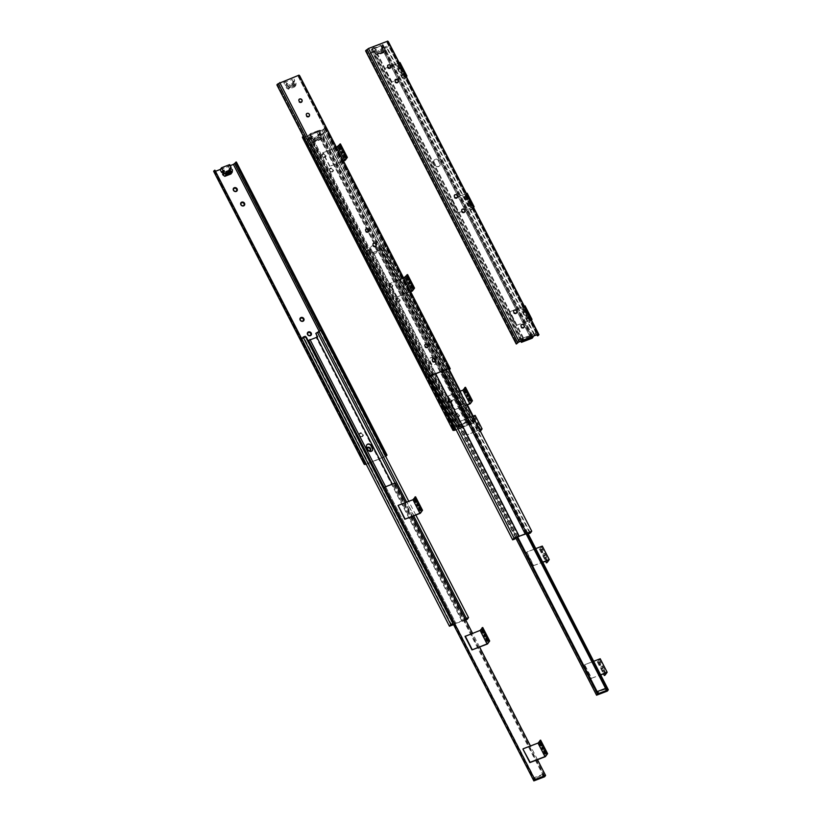 <?xml version="1.0" encoding="UTF-8"?>
<svg xmlns="http://www.w3.org/2000/svg" width="822" height="822" viewBox="0 0 822 822"><rect width="100%" height="100%" fill="white"/><g stroke="black" fill="none" stroke-linecap="round" stroke-linejoin="round"><path stroke-width="0.62" stroke-dasharray="4.11 3.08" d="M388.857 286.056A2.158 1.901 -143.8 0 1 390.779 283.374A2.158 1.901 -143.8 0 1 392.443 286.611A2.158 1.901 -143.8 0 1 388.857 286.056M389.104 286.077A1.716 1.51 36.2 0 0 392.032 284.957A1.716 1.51 36.2 0 0 389.104 286.077M391.94 285.08A1.716 1.51 36.2 0 0 389.094 284.628A1.716 1.51 36.2 0 0 391.868 286.662A1.716 1.51 36.2 0 0 391.94 285.08M322.152 156.252A2.158 1.901 -143.8 0 1 324.074 153.58A2.158 1.901 -143.8 0 1 325.738 156.817A2.158 1.901 -143.8 0 1 322.152 156.252M322.399 156.283A1.716 1.51 36.2 0 0 325.327 155.163A1.716 1.51 36.2 0 0 322.399 156.283M325.235 155.286A1.716 1.51 36.2 0 0 322.378 154.834A1.716 1.51 36.2 0 0 325.163 156.868A1.716 1.51 36.2 0 0 325.235 155.286M329.56 170.678A2.158 1.901 -143.8 0 1 331.492 167.996A2.158 1.901 -143.8 0 1 333.157 171.243A2.158 1.901 -143.8 0 1 329.56 170.678M329.817 170.699A1.716 1.51 36.2 0 0 332.746 169.579A1.716 1.51 36.2 0 0 329.817 170.699M332.643 169.712A1.716 1.51 36.2 0 0 329.797 169.25A1.716 1.51 36.2 0 0 332.571 171.284A1.716 1.51 36.2 0 0 332.643 169.712M396.266 300.472A2.158 1.901 -143.8 0 1 398.197 297.79A2.158 1.901 -143.8 0 1 399.862 301.037A2.158 1.901 -143.8 0 1 396.266 300.472M396.523 300.503A1.716 1.51 36.2 0 0 399.451 299.372A1.716 1.51 36.2 0 0 396.523 300.503M399.348 299.506A1.716 1.51 36.2 0 0 396.502 299.054A1.716 1.51 36.2 0 0 399.276 301.078A1.716 1.51 36.2 0 0 399.348 299.506M448.144 401.424A2.158 1.901 -143.8 0 1 450.076 398.742A2.158 1.901 -143.8 0 1 451.74 401.989A2.158 1.901 -143.8 0 1 448.144 401.424M448.401 401.444A1.716 1.51 36.2 0 0 451.329 400.324A1.716 1.51 36.2 0 0 448.401 401.444M451.237 400.458A1.716 1.51 36.2 0 0 448.38 400.006A1.716 1.51 36.2 0 0 451.155 402.03A1.716 1.51 36.2 0 0 451.237 400.458M455.563 415.85A2.158 1.901 -143.8 0 1 457.484 413.168A2.158 1.901 -143.8 0 1 459.149 416.405A2.158 1.901 -143.8 0 1 455.563 415.85M455.809 415.87A1.716 1.51 36.2 0 0 458.738 414.75A1.716 1.51 36.2 0 0 455.809 415.87M458.645 414.874A1.716 1.51 36.2 0 0 455.799 414.422A1.716 1.51 36.2 0 0 458.573 416.456A1.716 1.51 36.2 0 0 458.645 414.874M313.922 139.709L314.764 140.613L320.868 138.271L321.073 136.966L313.922 139.709L313.285 139.257A1.233 1.089 -143.8 0 1 313.233 137.356A1.233 1.089 -143.8 0 1 312.709 136.185L311.723 136.565L310.254 133.698L308.867 135.589L316.984 132.476L318.371 130.585L319.84 133.452L318.854 133.832A1.233 1.089 -143.8 0 1 319.511 134.952A1.233 1.089 -143.8 0 1 321.104 136.257L321.073 136.966M316.984 132.476L318.463 135.332L317.467 135.712A1.233 1.089 -143.8 0 1 318.135 136.832A1.233 1.089 -143.8 0 1 319.727 138.147L319.624 139.956L313.531 142.298L311.898 141.148A1.233 1.089 -143.8 0 1 311.846 139.247L313.233 137.356M313.531 142.298L314.764 140.613M318.371 130.585L310.254 133.698M315.607 138.743A0.73 0.647 -143.8 0 1 314.96 137.48L318.463 136.133A0.73 0.647 -143.8 0 1 319.111 137.397L315.607 138.743L314.22 140.634A0.73 0.647 -143.8 0 1 313.572 139.37L317.076 138.024A0.73 0.647 -143.8 0 1 317.724 139.288L314.22 140.634M318.463 135.332L319.84 133.452M311.846 139.247A1.233 1.089 -143.8 0 1 311.333 138.065L310.346 138.445L308.867 135.589M310.346 138.445L311.723 136.565M319.624 139.956L320.868 138.271M311.333 138.065L312.709 136.185M317.467 135.712L318.854 133.832M318.135 136.832L319.511 134.952M303.297 136.318A2.517 0.586 -27.2 0 1 303.606 136.113L427.882 377.935M303.606 136.113L303.092 136.997L303.637 137.459L322.101 130.379L324.896 127.944A2.517 0.586 -27.2 0 1 325.122 128.057A2.517 0.586 -27.2 0 1 323.693 129.424L303.01 137.921L302.732 137.469A2.517 0.586 -27.2 0 1 302.393 137.356M302.732 137.469L453.282 430.409M303.924 136.144L428.108 377.791M303.41 137.069L453.765 429.639M303.637 137.459L453.785 429.618M456.056 429.68L472.65 423.32L475.445 420.885A2.517 0.586 -27.2 0 1 475.671 420.998A2.517 0.586 -27.2 0 1 474.243 422.364L456.148 429.865M322.101 130.379L472.65 423.32M323.313 129.434L473.862 422.374M324.279 128.335L474.828 421.275M324.896 127.944L449.172 369.756M460.197 391.21L467.235 404.907M473.04 416.199L475.445 420.885M323.693 129.424L474.243 422.364M322.296 130.513L472.856 423.453M303.01 137.921L453.559 430.862M376.62 250.124L375.264 247.494A2.641 2.332 36.2 0 0 370.763 249.22L372.119 251.861A2.641 2.332 36.2 0 0 376.62 250.124L376.825 249.847A2.641 2.332 -143.8 0 1 372.325 251.583L370.969 248.943A2.641 2.332 -143.8 0 1 375.469 247.217L376.825 249.847M312.185 142.596L321.762 138.918L320.118 135.034L321.967 138.641L314.261 141.168L312.185 142.596L310.531 138.713L308.414 139.524L309.545 137.973L307.418 138.795L306.082 140.624L310.326 138.99M312.381 142.319L310.531 138.713M454.915 427.471L460.186 425.025L314.384 141.322M458.83 425.971L313.028 142.268M460.186 425.025L466.372 423.073L320.57 139.37M466.177 422.724L320.375 139.021M319.912 135.311L323.817 133.811L325.163 131.982L320.118 135.034M466.372 423.073L471.479 421.121L323.817 133.811M471.479 421.121L472.814 419.292L466.968 422.652L321.166 138.949M469.547 421.655L321.895 134.346M453.734 427.923L306.082 140.624M472.814 419.292L325.163 131.982M470.687 420.104L323.025 132.804M466.968 422.652L320.96 138.599M466.762 422.292L460.063 424.871L314.261 141.168M460.063 424.871L458.707 425.817L312.905 142.114M458.707 425.817L456.066 426.834L308.414 139.524M456.066 426.834L457.196 425.282L309.545 137.973M457.196 425.282L455.069 426.094L307.418 138.795M455.069 426.094L454.566 426.793M412.603 287.936A1.254 0.514 -111 0 0 413.055 288.132A1.254 0.514 -111 0 0 412.963 286.488L412.449 285.501A1.254 0.514 -111 0 0 411.647 284.813A1.254 0.514 -111 0 0 411.442 285.265M408.431 279.829A1.254 0.514 -111 0 0 408.883 280.025A1.254 0.514 -111 0 0 408.791 278.381L408.277 277.384A1.254 0.514 -111 0 0 407.486 276.695A1.254 0.514 -111 0 0 407.27 277.148M466.331 392.495A1.254 0.514 -111 0 0 466.793 392.69A1.254 0.514 -111 0 0 466.691 391.046L466.187 390.06A1.254 0.514 -111 0 0 465.386 389.371A1.254 0.514 -111 0 0 465.18 389.823M470.503 400.602A1.254 0.514 -111 0 0 470.965 400.807A1.254 0.514 -111 0 0 470.862 399.163L470.348 398.167A1.254 0.514 -111 0 0 469.557 397.478A1.254 0.514 -111 0 0 469.352 397.93M345.435 157.238A1.254 0.514 -111 0 0 345.887 157.444A1.254 0.514 -111 0 0 345.785 155.8L345.281 154.803A1.254 0.514 -111 0 0 344.48 154.115A1.254 0.514 -111 0 0 344.274 154.567M341.264 149.131A1.254 0.514 -111 0 0 341.716 149.327A1.254 0.514 -111 0 0 341.623 147.683L341.109 146.696A1.254 0.514 -111 0 0 340.318 145.997A1.254 0.514 -111 0 0 340.103 146.46M343.093 152.686A1.254 0.514 -111 0 0 343.545 152.892A1.254 0.514 -111 0 0 343.575 151.536A1.254 0.514 -111 0 0 342.651 150.549A1.254 0.514 -111 0 0 342.548 150.642A1.254 0.514 -111 0 0 342.445 151.012M410.26 283.385A1.254 0.514 -111 0 0 410.723 283.58A1.254 0.514 -111 0 0 410.753 282.234A1.254 0.514 -111 0 0 409.818 281.247A1.254 0.514 -111 0 0 409.716 281.34A1.254 0.514 -111 0 0 409.613 281.699M468.16 396.05A1.254 0.514 -111 0 0 468.622 396.255A1.254 0.514 -111 0 0 468.653 394.899A1.254 0.514 -111 0 0 467.728 393.923A1.254 0.514 -111 0 0 467.615 394.005A1.254 0.514 -111 0 0 467.523 394.375M343.504 161.03L337.256 163.424L330.31 149.902L338.232 146.871L345.178 160.393M336.465 147.333L322.707 152.82L330.31 149.902L320.148 130.123L309.37 134.253L308.404 135.568L309.812 134.294L319.265 130.677L318.515 131.684L319.183 131.428L320.148 130.123M338.232 146.871L340.411 143.891M470.441 422.57L469.485 423.875L458.707 428.015L459.662 426.7L470.441 422.57L462.334 406.787L454.73 409.705L447.774 396.194L455.388 393.276L404.434 294.122L396.821 297.04L389.875 283.518L397.478 280.6L337.256 163.424L329.653 166.342L343.411 160.855M329.869 166.044L322.923 152.522M329.653 166.342L322.707 152.82M459.662 426.7L309.37 134.253M410.681 291.728L404.434 294.122L397.478 280.6L405.4 277.569L412.346 291.08M403.633 278.021L389.875 283.518M405.4 277.569L407.578 274.579M396.821 297.04L410.589 291.543M397.036 296.742L390.09 283.22M466.906 405.041L462.334 406.787L455.388 393.276L463.3 390.234L470.256 403.756M463.3 390.234L465.488 387.254M459.868 391.334L447.774 396.194M454.73 409.705L466.814 404.856M448 395.896L454.946 409.407M468.704 422.642L467.954 423.649L468.704 422.642L468.006 421.285L467.266 422.303L458.83 425.529L459.529 426.885L459.015 427.08L309.072 135.311M467.954 423.649L467.266 422.303M468.006 421.285L459.58 424.522L458.83 425.529M459.58 424.522L460.269 425.868L459.529 426.885M460.269 425.868L459.015 427.08M469.208 422.446L319.265 130.677M468.468 423.453L318.515 131.684M459.765 426.063L309.812 134.294M469.485 423.875L319.183 131.428M458.707 428.015L308.404 135.568M457.556 195.821A2.158 1.901 36.2 0 0 453.96 195.256A2.158 1.901 36.2 0 0 455.624 198.503A2.158 1.901 36.2 0 0 457.556 195.821M457.268 197.311A1.716 1.51 -143.8 0 1 454.371 196.92A1.716 1.51 -143.8 0 1 454.494 195.276M390.851 66.027A2.158 1.901 36.2 0 0 387.254 65.462A2.158 1.901 36.2 0 0 388.919 68.709A2.158 1.901 36.2 0 0 390.851 66.027M390.563 67.517A1.716 1.51 -143.8 0 1 387.665 67.127A1.716 1.51 -143.8 0 1 387.789 65.483M398.259 80.443A2.158 1.901 36.2 0 0 394.663 79.888A2.158 1.901 36.2 0 0 396.327 83.125A2.158 1.901 36.2 0 0 398.259 80.443M397.971 81.933A1.716 1.51 -143.8 0 1 395.074 81.542A1.716 1.51 -143.8 0 1 395.207 79.909M464.964 210.247A2.158 1.901 36.2 0 0 461.368 209.682A2.158 1.901 36.2 0 0 463.033 212.919A2.158 1.901 36.2 0 0 464.964 210.247M464.677 211.727A1.716 1.51 -143.8 0 1 461.779 211.336A1.716 1.51 -143.8 0 1 461.913 209.702M516.843 311.189A2.158 1.901 36.2 0 0 513.257 310.634A2.158 1.901 36.2 0 0 514.921 313.87A2.158 1.901 36.2 0 0 516.843 311.189M516.565 312.679A1.716 1.51 -143.8 0 1 513.668 312.288A1.716 1.51 -143.8 0 1 513.791 310.654M524.261 325.615A2.158 1.901 36.2 0 0 520.665 325.06A2.158 1.901 36.2 0 0 522.33 328.297A2.158 1.901 36.2 0 0 524.261 325.615M523.974 327.105A1.716 1.51 -143.8 0 1 521.076 326.714A1.716 1.51 -143.8 0 1 521.199 325.07M383.319 51.93L383.412 52.834L377.308 55.166L376.178 54.663L383.319 51.93L383.36 51.211A1.233 1.089 36.2 0 0 381.768 49.906A1.233 1.089 36.2 0 0 381.11 48.786L382.096 48.406L380.627 45.539L382.004 43.658L373.887 46.772L372.51 48.652L373.979 51.519L374.966 51.139A1.233 1.089 36.2 0 0 375.49 52.31A1.233 1.089 36.2 0 0 375.541 54.211L376.178 54.663M373.887 46.772L375.356 49.628L376.353 49.248A1.233 1.089 36.2 0 0 376.866 50.43A1.233 1.089 36.2 0 0 376.918 52.331L378.541 53.481L384.645 51.139L384.747 49.33A1.233 1.089 36.2 0 0 383.144 48.015L381.768 49.906M384.645 51.139L383.412 52.834M372.51 48.652L380.627 45.539M381.367 52.351A0.73 0.647 36.2 0 0 380.72 51.087L377.206 52.433A0.73 0.647 36.2 0 0 377.863 53.697L381.367 52.351L382.744 50.471A0.73 0.647 36.2 0 0 382.096 49.207L378.593 50.553A0.73 0.647 36.2 0 0 379.24 51.807L382.744 50.471M375.356 49.628L373.979 51.519M383.144 48.015A1.233 1.089 36.2 0 0 382.487 46.895L383.473 46.515L382.004 43.658M383.473 46.515L382.096 48.406M378.541 53.481L377.308 55.166M382.487 46.895L381.11 48.786M376.353 49.248L374.966 51.139M376.866 50.43L375.49 52.31M388.364 41.665A2.517 0.586 -27.2 0 1 387.152 42.898L537.701 335.838M387.152 42.898L536.869 334.801M386.833 42.878L387.665 42.014L537.907 334.883M387.357 41.943L537.67 334.503M387.121 41.562L368.657 48.642L519.206 341.582M368.657 48.642L367.455 49.577L518.004 342.517M367.455 49.577L366.335 50.604L516.915 343.38M366.489 50.676L365.862 51.067L516.411 344.007M435.475 164.975L434.119 162.335A2.641 2.332 -143.8 0 1 438.619 160.609L439.976 163.249A2.641 2.332 -143.8 0 1 435.475 164.975L435.27 165.253A2.641 2.332 36.2 0 0 439.77 163.527L438.414 160.886A2.641 2.332 36.2 0 0 433.913 162.612L435.27 165.253M385.991 50.841L376.414 54.519L374.349 51.19L376.209 54.797L383.915 52.269L385.991 50.841L383.936 47.522L386.052 46.7L384.922 48.251L387.049 47.44L388.385 45.611L384.141 47.244M385.785 51.118L383.936 47.522M529.594 335.818L518.302 339.722L516.966 341.551L522.813 338.191L533.714 334.009L532.574 335.561L534.701 334.739L536.047 332.92L529.594 335.818L383.792 52.115M530.94 334.873L385.138 51.169M523.398 337.77L377.596 54.067M523.604 338.119L377.801 54.416M374.555 50.913L370.65 52.413L369.304 54.242L374.349 51.19M518.302 339.722L370.65 52.413M522.813 338.191L377.01 54.488M520.223 339.188L372.572 51.878M536.047 332.92L388.385 45.611M516.966 341.551L369.304 54.242M519.093 340.729L371.441 53.43M523.008 338.541L377.206 54.848M529.717 335.972L383.915 52.269M531.063 335.027L385.261 51.324M533.714 334.009L386.052 46.7M532.574 335.561L384.922 48.251M534.701 334.739L387.049 47.44M471.222 206.897L470.718 205.901A1.254 0.514 69 0 1 470.616 204.257A1.254 0.514 69 0 1 471.417 204.945L471.92 205.942A1.254 0.514 69 0 1 472.023 207.586A1.254 0.514 69 0 1 471.222 206.897L470.564 207.144A1.254 0.514 -111 0 0 471.355 207.843A1.254 0.514 -111 0 0 471.263 206.199L470.749 205.202A1.254 0.514 -111 0 0 469.958 204.514A1.254 0.514 -111 0 0 470.05 206.158L470.564 207.144M467.06 198.78L466.547 197.794A1.254 0.514 69 0 1 466.454 196.139A1.254 0.514 69 0 1 467.245 196.838L467.759 197.825A1.254 0.514 69 0 1 467.852 199.469A1.254 0.514 69 0 1 467.06 198.78L466.393 199.037A1.254 0.514 -111 0 0 467.194 199.725A1.254 0.514 -111 0 0 467.091 198.081L466.577 197.095A1.254 0.514 -111 0 0 465.786 196.396A1.254 0.514 -111 0 0 465.879 198.04L466.393 199.037M524.96 311.446L524.457 310.459A1.254 0.514 69 0 1 524.354 308.815A1.254 0.514 69 0 1 525.155 309.504L525.659 310.5A1.254 0.514 69 0 1 525.761 312.144A1.254 0.514 69 0 1 524.96 311.446L524.292 311.702A1.254 0.514 -111 0 0 525.094 312.391A1.254 0.514 -111 0 0 524.991 310.747L524.487 309.76A1.254 0.514 -111 0 0 523.686 309.072A1.254 0.514 -111 0 0 523.789 310.716L524.292 311.702M529.317 317.621L529.83 318.607A1.254 0.514 69 0 1 529.923 320.251A1.254 0.514 69 0 1 529.132 319.563L528.618 318.566A1.254 0.514 69 0 1 528.525 316.922A1.254 0.514 69 0 1 529.317 317.621L528.659 317.867A1.254 0.514 -111 0 0 527.858 317.179A1.254 0.514 -111 0 0 527.96 318.823L528.464 319.82A1.254 0.514 -111 0 0 529.265 320.508A1.254 0.514 -111 0 0 529.163 318.864L528.659 317.867M404.249 74.247L404.753 75.244A1.254 0.514 69 0 1 404.856 76.888A1.254 0.514 69 0 1 404.054 76.199L403.551 75.203A1.254 0.514 69 0 1 403.448 73.559A1.254 0.514 69 0 1 404.249 74.247L403.581 74.504A1.254 0.514 -111 0 0 402.78 73.816A1.254 0.514 -111 0 0 402.883 75.46L403.397 76.456A1.254 0.514 -111 0 0 404.188 77.145A1.254 0.514 -111 0 0 404.095 75.501L403.581 74.504M399.893 68.082L399.379 67.096A1.254 0.514 69 0 1 399.276 65.452A1.254 0.514 69 0 1 400.078 66.14L400.591 67.127A1.254 0.514 69 0 1 400.684 68.771A1.254 0.514 69 0 1 399.893 68.082L399.225 68.339A1.254 0.514 -111 0 0 400.016 69.027A1.254 0.514 -111 0 0 399.924 67.383L399.41 66.397A1.254 0.514 -111 0 0 398.619 65.698A1.254 0.514 -111 0 0 398.711 67.353L399.225 68.339M400.848 70.343A1.254 0.514 -111 0 0 400.982 71.761A1.254 0.514 -111 0 0 401.855 72.593A1.254 0.514 -111 0 0 401.886 71.237A1.254 0.514 -111 0 0 400.951 70.25A1.254 0.514 -111 0 0 400.848 70.343M401.516 70.086A1.254 0.514 69 0 1 401.619 70.004A1.254 0.514 69 0 1 402.544 70.98A1.254 0.514 69 0 1 402.513 72.336A1.254 0.514 69 0 1 401.65 71.504A1.254 0.514 69 0 1 401.516 70.086M468.016 201.041A1.254 0.514 -111 0 0 468.15 202.448A1.254 0.514 -111 0 0 469.023 203.291A1.254 0.514 -111 0 0 469.054 201.935A1.254 0.514 -111 0 0 468.119 200.948A1.254 0.514 -111 0 0 468.016 201.041M468.684 200.784A1.254 0.514 69 0 1 468.787 200.691A1.254 0.514 69 0 1 469.711 201.678A1.254 0.514 69 0 1 469.681 203.034A1.254 0.514 69 0 1 468.817 202.202A1.254 0.514 69 0 1 468.684 200.784M525.916 313.706A1.254 0.514 -111 0 0 526.059 315.124A1.254 0.514 -111 0 0 526.923 315.956A1.254 0.514 -111 0 0 526.953 314.6A1.254 0.514 -111 0 0 526.029 313.624A1.254 0.514 -111 0 0 525.916 313.706M526.583 313.449A1.254 0.514 69 0 1 526.697 313.367A1.254 0.514 69 0 1 527.621 314.353A1.254 0.514 69 0 1 527.59 315.699A1.254 0.514 69 0 1 526.727 314.867A1.254 0.514 69 0 1 526.583 313.449M406.171 76.312L399.019 79.056L392.073 65.534L399.225 62.791M399.985 62.503L397.807 65.483L399.102 63.058L384.244 68.75L392.073 65.534L381.901 45.755L371.123 49.885L372.089 48.58L372.746 48.323L372.006 49.33L381.459 45.713L382.867 44.439L381.901 45.755M532.204 338.202L524.097 322.419L516.483 325.337L509.537 311.826L517.141 308.908L466.187 209.754L458.584 212.672L451.638 199.15L459.241 196.232L399.019 79.056L391.2 82.272L406.058 76.569L404.095 79.251L406.397 76.754M391.2 82.272L384.244 68.75M399.102 63.058L406.058 76.569M397.139 65.739L404.095 79.251M397.807 65.483L404.753 79.004M391.416 81.974L384.47 68.452M520.737 340.996L371.123 49.885M473.338 207.01L466.187 209.754L459.241 196.232L466.393 193.489M467.163 193.201L464.975 196.181L466.28 193.745L451.638 199.15M458.584 212.672L473.225 207.267L471.263 209.949L473.564 207.452M458.368 212.97L451.412 199.448M466.28 193.745L473.225 207.267M464.307 196.427L471.263 209.949M464.975 196.181L471.92 209.692M531.248 319.676L524.097 322.419L517.141 308.908L524.302 306.154M525.063 305.866L522.217 309.103L524.179 306.421L509.537 311.826M516.483 325.337L531.125 319.943L529.163 322.625L531.474 320.118M509.321 312.124L516.267 325.635M524.179 306.421L531.125 319.943M522.217 309.103L529.163 322.625M522.884 308.846L529.83 322.368M530.899 337.678L532.142 336.465L530.899 337.678L530.2 336.321L530.94 335.304L522.515 338.541L523.213 339.897L522.7 340.092L372.746 48.323M531.639 336.66L530.94 335.304M530.2 336.321L521.775 339.558L522.515 338.541M521.775 339.558L522.463 340.904L523.213 339.897M522.463 340.904L522.7 340.092M532.142 336.465L382.199 44.696M531.402 337.482L381.459 45.713M521.96 341.099L372.006 49.33M522.104 340.472L372.089 48.58M532.882 336.332L382.867 44.439M368.842 229.852A2.158 1.901 36.2 0 0 365.245 229.297A2.158 1.901 36.2 0 0 366.91 232.534A2.158 1.901 36.2 0 0 368.842 229.852M368.554 231.342A1.716 1.51 -143.8 0 1 365.656 230.951A1.716 1.51 -143.8 0 1 365.79 229.317M302.136 100.058A2.158 1.901 36.2 0 0 298.54 99.503A2.158 1.901 36.2 0 0 300.205 102.74A2.158 1.901 36.2 0 0 302.136 100.058M301.849 101.548A1.716 1.51 -143.8 0 1 298.951 101.157A1.716 1.51 -143.8 0 1 299.085 99.524M309.545 114.484A2.158 1.901 36.2 0 0 305.948 113.919A2.158 1.901 36.2 0 0 307.623 117.166A2.158 1.901 36.2 0 0 309.545 114.484M309.267 115.974A1.716 1.51 -143.8 0 1 306.37 115.583A1.716 1.51 -143.8 0 1 306.493 113.939M376.25 244.278A2.158 1.901 36.2 0 0 372.664 243.713A2.158 1.901 36.2 0 0 374.329 246.96A2.158 1.901 36.2 0 0 376.25 244.278M375.973 245.768A1.716 1.51 -143.8 0 1 373.075 245.377A1.716 1.51 -143.8 0 1 373.198 243.733M428.139 345.23A2.158 1.901 36.2 0 0 424.542 344.665A2.158 1.901 36.2 0 0 426.207 347.912A2.158 1.901 36.2 0 0 428.139 345.23M427.851 346.72A1.716 1.51 -143.8 0 1 424.953 346.329A1.716 1.51 -143.8 0 1 425.077 344.685M435.547 359.646A2.158 1.901 36.2 0 0 431.951 359.091A2.158 1.901 36.2 0 0 433.615 362.327A2.158 1.901 36.2 0 0 435.547 359.646M435.259 361.135A1.716 1.51 -143.8 0 1 432.362 360.745A1.716 1.51 -143.8 0 1 432.495 359.111M294.615 85.961L294.697 86.865L288.594 89.208L287.464 88.704L294.615 85.961L294.646 85.252A1.233 1.089 36.2 0 0 293.053 83.936A1.233 1.089 36.2 0 0 292.396 82.817L293.382 82.436L291.913 79.58L293.29 77.689L285.172 80.803L283.796 82.693L285.265 85.55L286.251 85.169A1.233 1.089 36.2 0 0 286.775 86.351A1.233 1.089 36.2 0 0 286.827 88.252L287.464 88.704M285.172 80.803L286.652 83.669L287.638 83.289A1.233 1.089 36.2 0 0 288.152 84.461A1.233 1.089 36.2 0 0 288.203 86.361L289.837 87.512L295.93 85.18L296.033 83.361A1.233 1.089 36.2 0 0 294.44 82.046L293.053 83.936M295.93 85.18L294.697 86.865M283.796 82.693L291.913 79.58M292.653 86.392A0.73 0.647 36.2 0 0 292.005 85.128L288.501 86.474A0.73 0.647 36.2 0 0 289.149 87.728L292.653 86.392L294.029 84.502A0.73 0.647 36.2 0 0 293.382 83.238L289.878 84.584A0.73 0.647 36.2 0 0 290.526 85.848L294.029 84.502M286.652 83.669L285.265 85.55M294.44 82.046A1.233 1.089 36.2 0 0 293.773 80.936L294.769 80.556L293.29 77.689M294.769 80.556L293.382 82.436M289.837 87.512L288.594 89.208M293.773 80.936L292.396 82.817M287.638 83.289L286.251 85.169M288.152 84.461L286.775 86.351M299.65 75.696A2.517 0.586 -27.2 0 1 298.437 76.939L448.987 369.879M298.437 76.939L448.678 369.849M298.129 76.908L298.961 76.056L449.192 368.924M298.643 75.984L448.956 368.533M298.407 75.593L279.942 82.673L430.492 375.613M279.942 82.673L278.74 83.618L429.29 376.558M278.74 83.618L277.62 84.635L428.2 377.411M277.774 84.717L277.148 85.108L427.697 378.048M435.372 360.93L435.691 361.557A2.641 2.332 -143.8 0 1 431.19 363.283L429.834 360.642A2.641 2.332 -143.8 0 1 434.201 358.69M433.718 358.598A2.641 2.332 36.2 0 0 429.629 360.92L430.985 363.56A2.641 2.332 36.2 0 0 435.485 361.834L435.311 361.074M381.706 249.148L372.119 252.827L370.27 249.22L371.914 253.104L381.5 249.426L379.651 245.819L381.768 245.007L380.637 246.559L382.764 245.747L384.1 243.918L379.846 245.542M381.5 249.426L379.651 245.819M441.64 371.339L379.507 250.422M443.181 370.753L380.853 249.477M373.517 252.724L435.66 373.64L373.311 252.375M370.27 249.22L366.355 250.72L365.019 252.549L370.064 249.498M430.533 375.603L366.355 250.72M518.518 536.499L372.715 252.796M515.939 537.485L368.287 250.186M448.278 368.79L384.1 243.918M428.879 376.805L365.019 252.549M514.808 539.037L367.146 251.738M518.723 536.848L372.921 253.145M525.433 534.279L379.63 250.576M526.779 533.334L380.976 249.631M529.419 532.317L381.768 245.007M527.806 532.933L380.637 246.559M530.416 533.046L382.764 245.747M546.383 559.782L545.87 558.785A1.254 0.514 69 0 1 545.777 557.141A1.254 0.514 69 0 1 546.568 557.84L547.082 558.826A1.254 0.514 69 0 1 547.185 560.47A1.254 0.514 69 0 1 546.383 559.782L545.716 560.039A1.254 0.514 -111 0 0 546.517 560.727A1.254 0.514 -111 0 0 546.414 559.083L545.911 558.087A1.254 0.514 -111 0 0 545.109 557.398A1.254 0.514 -111 0 0 545.212 559.042L545.716 560.039M542.212 551.665L541.708 550.678A1.254 0.514 69 0 1 541.606 549.034A1.254 0.514 69 0 1 542.407 549.723L542.91 550.719A1.254 0.514 69 0 1 543.013 552.363A1.254 0.514 69 0 1 542.212 551.665L541.544 551.922A1.254 0.514 -111 0 0 542.345 552.61A1.254 0.514 -111 0 0 542.243 550.966L541.739 549.98A1.254 0.514 -111 0 0 540.938 549.291A1.254 0.514 -111 0 0 541.04 550.935L541.544 551.922M600.122 664.34L599.608 663.344A1.254 0.514 69 0 1 599.505 661.7A1.254 0.514 69 0 1 600.307 662.388L600.82 663.385A1.254 0.514 69 0 1 600.913 665.029A1.254 0.514 69 0 1 600.122 664.34L599.454 664.597A1.254 0.514 -111 0 0 600.245 665.286A1.254 0.514 -111 0 0 600.152 663.642L599.639 662.645A1.254 0.514 -111 0 0 598.848 661.957A1.254 0.514 -111 0 0 598.94 663.601L599.454 664.597M604.478 670.505L604.982 671.492A1.254 0.514 69 0 1 605.084 673.146A1.254 0.514 69 0 1 604.283 672.447L603.78 671.461A1.254 0.514 69 0 1 603.677 669.817A1.254 0.514 69 0 1 604.478 670.505L603.81 670.762A1.254 0.514 -111 0 0 603.009 670.074A1.254 0.514 -111 0 0 603.112 671.718L603.625 672.704A1.254 0.514 -111 0 0 604.417 673.393A1.254 0.514 -111 0 0 604.324 671.749L603.81 670.762M479.401 427.142L479.914 428.128A1.254 0.514 69 0 1 480.007 429.772A1.254 0.514 69 0 1 479.216 429.084L478.702 428.098A1.254 0.514 69 0 1 478.61 426.454A1.254 0.514 69 0 1 479.401 427.142L478.733 427.399A1.254 0.514 -111 0 0 477.942 426.7A1.254 0.514 -111 0 0 478.034 428.344L478.548 429.341A1.254 0.514 -111 0 0 479.349 430.029A1.254 0.514 -111 0 0 479.247 428.385L478.733 427.399M475.044 420.977L474.53 419.98A1.254 0.514 69 0 1 474.438 418.336A1.254 0.514 69 0 1 475.229 419.025L475.743 420.021A1.254 0.514 69 0 1 475.846 421.665A1.254 0.514 69 0 1 475.044 420.977L474.376 421.224A1.254 0.514 -111 0 0 475.178 421.922A1.254 0.514 -111 0 0 475.075 420.278L474.571 419.282A1.254 0.514 -111 0 0 473.77 418.593A1.254 0.514 -111 0 0 473.873 420.237L474.376 421.224M476 423.227A1.254 0.514 -111 0 0 476.144 424.645A1.254 0.514 -111 0 0 477.007 425.477A1.254 0.514 -111 0 0 477.037 424.131A1.254 0.514 -111 0 0 476.113 423.145A1.254 0.514 -111 0 0 476 423.227M476.668 422.97A1.254 0.514 69 0 1 476.781 422.888A1.254 0.514 69 0 1 477.705 423.875A1.254 0.514 69 0 1 477.674 425.221A1.254 0.514 69 0 1 476.801 424.388A1.254 0.514 69 0 1 476.668 422.97M543.167 553.925A1.254 0.514 -111 0 0 543.311 555.343A1.254 0.514 -111 0 0 544.174 556.175A1.254 0.514 -111 0 0 544.205 554.819A1.254 0.514 -111 0 0 543.28 553.843A1.254 0.514 -111 0 0 543.167 553.925M543.835 553.668A1.254 0.514 69 0 1 543.948 553.586A1.254 0.514 69 0 1 544.873 554.573A1.254 0.514 69 0 1 544.842 555.919A1.254 0.514 69 0 1 543.979 555.086A1.254 0.514 69 0 1 543.835 553.668M601.077 666.591A1.254 0.514 -111 0 0 601.211 668.009A1.254 0.514 -111 0 0 602.084 668.841A1.254 0.514 -111 0 0 602.115 667.495A1.254 0.514 -111 0 0 601.18 666.508A1.254 0.514 -111 0 0 601.077 666.591M601.745 666.344A1.254 0.514 69 0 1 601.848 666.252A1.254 0.514 69 0 1 602.773 667.238A1.254 0.514 69 0 1 602.742 668.594A1.254 0.514 69 0 1 601.879 667.752A1.254 0.514 69 0 1 601.745 666.344M479.658 429.844L474.181 431.951L467.225 418.429L472.701 416.322M475.147 415.387L472.969 418.367L474.263 415.942L459.406 421.645L467.225 418.429L457.063 398.639L446.284 402.78L447.908 401.208L447.168 402.225L456.611 398.598L458.018 397.334L457.063 398.639M607.355 691.086L599.248 675.314L591.645 678.232L584.699 664.71L592.302 661.792L541.349 562.638L533.735 565.557L526.789 552.045L534.392 549.127L474.181 431.951L466.351 435.167L479.75 430.019M466.351 435.167L459.406 421.645M474.263 415.942L481.209 429.464M480.182 430.872L479.247 432.146L480.377 431.252M472.301 418.624L479.247 432.146M472.969 418.367L479.914 431.889M466.567 434.869L459.621 421.347M515.692 537.835L446.284 402.78M542.715 562.114L541.349 562.638L534.392 549.127L535.759 548.603M542.314 546.085L539.468 549.322L541.431 546.64L526.789 552.045M533.735 565.557L542.797 562.299M533.519 565.855L526.573 552.343M541.431 546.64L548.377 560.162M539.468 549.322L545.592 561.231M540.136 549.065L547.082 562.587M600.615 674.79L599.248 675.314L592.302 661.792L593.669 661.268M600.214 658.751L597.368 661.987L599.33 659.306L584.699 664.71M591.645 678.232L600.707 674.965M584.473 665.008L591.429 678.53M599.33 659.306L606.287 672.828M597.368 661.987L603.492 673.896M598.036 661.731L604.982 675.252M607.304 689.35L606.05 690.562L605.352 689.206L606.102 688.199M606.79 689.545L606.05 690.562M605.352 689.206L597.317 691.918M596.926 692.443L597.625 693.799L598.365 692.782M597.625 693.799L597.851 692.977M527.066 533.221L457.351 397.581M606.564 690.367L605.557 688.404M526.101 533.807L456.611 398.598M597.111 693.994L447.168 402.225M517.613 536.848L447.908 401.208M516.946 537.105L447.24 401.465M527.724 532.964L458.018 397.334M300.431 318.597A1.716 1.51 36.2 0 0 300.873 320.899A1.716 1.51 36.2 0 0 303.195 320.631M233.715 188.803A1.716 1.51 36.2 0 0 234.167 191.105A1.716 1.51 36.2 0 0 236.489 190.838M241.134 203.229A1.716 1.51 36.2 0 0 241.576 205.531A1.716 1.51 36.2 0 0 243.908 205.253M307.839 333.023A1.716 1.51 36.2 0 0 308.281 335.325A1.716 1.51 36.2 0 0 310.613 335.047M359.44 435.455A2.158 1.901 -143.8 0 1 361.361 432.783A2.158 1.901 -143.8 0 1 363.026 436.02A2.158 1.901 -143.8 0 1 359.44 435.455M359.687 435.485A1.716 1.51 36.2 0 0 362.615 434.365A1.716 1.51 36.2 0 0 359.687 435.485M362.523 434.489A1.716 1.51 36.2 0 0 359.666 434.037A1.716 1.51 36.2 0 0 362.451 436.071A1.716 1.51 36.2 0 0 362.523 434.489M369.294 451.144A2.158 1.901 -143.8 0 1 366.982 447.846M369.9 450.425A1.716 1.51 36.2 0 1 367.578 450.692A1.716 1.51 36.2 0 1 367.218 448.298A1.716 1.51 36.2 0 0 368.934 450.929M229.657 164.616L228.28 166.506L220.162 169.62M228.804 172.045A0.73 0.647 -143.8 0 1 229.019 173.319L225.516 174.665A0.73 0.647 -143.8 0 1 224.858 173.401L226.451 172.795M228.28 166.506L229.749 169.373L230.561 168.253M229.749 169.373L228.752 169.753A1.233 1.089 -143.8 0 1 229.42 170.873A1.233 1.089 -143.8 0 1 231.013 172.178L230.91 173.997M222.824 173.555A1.233 1.089 -143.8 0 1 223.132 173.278L224.519 171.387M228.752 169.753L230.139 167.863M229.42 170.873L230.797 168.983M236.407 162.088A2.517 0.586 -27.2 0 1 234.979 163.465L233.592 164.554L214.295 171.952L214.028 171.5A2.517 0.586 -27.2 0 1 213.679 171.387M214.028 171.5L364.578 464.44M215.21 170.175L214.378 171.038L365.05 463.68L214.932 171.49L215.734 171.192M220.296 169.435L230.181 165.643M366.16 464.173L385.559 456.159M319.008 331.009L383.936 457.351M320.416 330.465L385.148 456.416M385.652 456.333A2.517 0.586 -27.2 0 1 385.528 456.405L366.252 464.348M234.979 163.465L385.528 456.405M233.592 164.554L384.141 457.494M214.295 171.952L364.845 464.892M366.694 444.969A2.641 2.332 36.2 0 0 366.478 447.528L367.824 450.158A2.641 2.332 36.2 0 0 372.315 450.713M308.096 340.627L317.384 337.061M306.246 337.02L307.89 340.904M453.559 624.658L455.891 623.333L310.089 339.63M454.545 624.278L308.743 340.575M455.891 623.333L462.087 621.381L316.285 337.678M461.882 621.031L316.08 337.328M315.617 333.619L319.532 332.119L320.868 330.29M467.184 619.428L319.532 332.119M462.087 621.381L465.704 619.994M465.509 619.624L462.683 620.949L392.371 484.137L462.478 620.6L455.768 623.179L385.641 486.716M465.262 619.963L394.95 483.141M365.656 463.187L301.787 338.921L306.041 337.297M415.809 515.014L408.77 501.317M413.682 515.836L406.633 502.129M455.768 623.179L454.422 624.124L384.234 487.538M305.733 337.215L304.119 337.832L305.26 336.28M451.781 625.141L304.119 337.832M454.422 624.124L453.477 624.484M487.754 640.831A1.254 0.514 -111 0 0 488.217 641.026A1.254 0.514 -111 0 0 488.114 639.382L487.6 638.386A1.254 0.514 -111 0 0 486.809 637.697A1.254 0.514 -111 0 0 486.603 638.149M483.583 632.714A1.254 0.514 -111 0 0 484.045 632.909A1.254 0.514 -111 0 0 483.942 631.265L483.439 630.279A1.254 0.514 -111 0 0 482.637 629.59A1.254 0.514 -111 0 0 482.432 630.042M541.493 745.379A1.254 0.514 -111 0 0 541.945 745.585A1.254 0.514 -111 0 0 541.852 743.941L541.338 742.944A1.254 0.514 -111 0 0 540.547 742.256A1.254 0.514 -111 0 0 540.331 742.708M545.664 753.497A1.254 0.514 -111 0 0 546.116 753.692A1.254 0.514 -111 0 0 546.014 752.048L545.51 751.061A1.254 0.514 -111 0 0 544.709 750.363A1.254 0.514 -111 0 0 544.503 750.825M420.587 510.133A1.254 0.514 -111 0 0 421.049 510.328A1.254 0.514 -111 0 0 420.946 508.684L420.432 507.688A1.254 0.514 -111 0 0 419.641 506.999A1.254 0.514 -111 0 0 419.436 507.451M416.415 502.016A1.254 0.514 -111 0 0 416.877 502.211A1.254 0.514 -111 0 0 416.775 500.567L416.271 499.581A1.254 0.514 -111 0 0 415.47 498.892A1.254 0.514 -111 0 0 415.264 499.344M418.244 505.581A1.254 0.514 -111 0 0 418.706 505.777A1.254 0.514 -111 0 0 418.737 504.42A1.254 0.514 -111 0 0 417.812 503.444A1.254 0.514 -111 0 0 417.699 503.526A1.254 0.514 -111 0 0 417.597 503.896M485.412 636.269A1.254 0.514 -111 0 0 485.874 636.475A1.254 0.514 -111 0 0 485.905 635.118A1.254 0.514 -111 0 0 484.98 634.142A1.254 0.514 -111 0 0 484.867 634.224A1.254 0.514 -111 0 0 484.775 634.594M543.321 748.945A1.254 0.514 -111 0 0 543.774 749.14A1.254 0.514 -111 0 0 543.815 747.794A1.254 0.514 -111 0 0 542.88 746.808A1.254 0.514 -111 0 0 542.777 746.89A1.254 0.514 -111 0 0 542.674 747.26M412.418 516.319L405.472 502.797L413.384 499.755L420.34 513.277M397.858 505.715L405.38 502.612M413.384 499.755L415.572 496.776M522.936 749.078L530.447 745.975M465.026 636.413L472.547 633.31M479.586 647.006L472.64 633.495L480.551 630.453L487.508 643.975M480.551 630.453L482.74 627.474M537.485 759.682L530.539 746.16L538.461 743.119L545.407 756.641M538.461 743.119L540.64 740.139M543.856 775.526L543.116 776.543L543.856 775.526L543.157 774.17L542.417 775.187L533.992 778.424L534.69 779.77L534.177 779.965L384.223 488.196L384.973 487.189L394.416 483.562L393.676 484.579L394.344 484.322L395.3 483.007M543.116 776.543L542.417 775.187M543.157 774.17L534.732 777.407L533.992 778.424M534.732 777.407L535.43 778.763L534.69 779.77M535.43 778.763L534.177 779.965M544.37 775.331L394.416 483.562M543.619 776.348L393.676 484.579M534.917 778.958L384.973 487.189M544.637 776.769L394.344 484.322M383.566 488.453L384.223 488.196M311.898 141.148L313.285 139.257M314.96 137.48L313.572 139.37M318.463 136.133L317.076 138.024M319.111 137.397L317.724 139.288M319.727 138.147L321.104 136.257M412.449 285.501L411.781 285.758M412.963 286.488L412.295 286.744M408.277 277.384L407.609 277.641M408.791 278.381L408.123 278.637M466.187 390.06L465.519 390.316M466.691 391.046L466.023 391.303M470.348 398.167L469.691 398.423M470.862 399.163L470.194 399.42M345.281 154.803L344.613 155.06M345.785 155.8L345.127 156.046M341.109 146.696L340.442 146.943M341.623 147.683L340.955 147.939M384.747 49.33L383.36 51.211M380.72 51.087L382.096 49.207M377.206 52.433L378.593 50.553M377.863 53.697L379.24 51.807M376.918 52.331L375.541 54.211M470.718 205.901L470.05 206.158M471.92 205.942L471.263 206.199M471.417 204.945L470.749 205.202M466.547 197.794L465.879 198.04M467.759 197.825L467.091 198.081M467.245 196.838L466.577 197.095M524.457 310.459L523.789 310.716M525.659 310.5L524.991 310.747M525.155 309.504L524.487 309.76M529.83 318.607L529.163 318.864M528.618 318.566L527.96 318.823M529.132 319.563L528.464 319.82M404.753 75.244L404.095 75.501M403.551 75.203L402.883 75.46M404.054 76.199L403.397 76.456M399.379 67.096L398.711 67.353M400.591 67.127L399.924 67.383M400.078 66.14L399.41 66.397M296.033 83.361L294.646 85.252M292.005 85.128L293.382 83.238M288.501 86.474L289.878 84.584M289.149 87.728L290.526 85.848M288.203 86.361L286.827 88.252M545.87 558.785L545.212 559.042M547.082 558.826L546.414 559.083M546.568 557.84L545.911 558.087M541.708 550.678L541.04 550.935M542.91 550.719L542.243 550.966M542.407 549.723L541.739 549.98M599.608 663.344L598.94 663.601M600.82 663.385L600.152 663.642M600.307 662.388L599.639 662.645M604.982 671.492L604.324 671.749M603.78 671.461L603.112 671.718M604.283 672.447L603.625 672.704M479.914 428.128L479.247 428.385M478.702 428.098L478.034 428.344M479.216 429.084L478.548 429.341M474.53 419.98L473.873 420.237M475.743 420.021L475.075 420.278M475.229 419.025L474.571 419.282M226.893 172.774L225.516 174.665M225.865 172.024L224.858 173.401M230.396 171.428L229.019 173.319M231.013 172.178L232.4 170.288M487.6 638.386L486.943 638.643M488.114 639.382L487.446 639.639M483.439 630.279L482.771 630.536M483.942 631.265L483.285 631.522M541.338 742.944L540.671 743.201M541.852 743.941L541.184 744.187M545.51 751.061L544.842 751.318M546.014 752.048L545.356 752.305M420.432 507.688L419.775 507.945M420.946 508.684L420.278 508.941M416.271 499.581L415.603 499.838M416.775 500.567L416.107 500.824M314.692 137.675L313.305 139.565M319.378 137.202L317.991 139.082M311.528 139.524L312.915 137.634M303.092 136.997L453.641 429.937M324.423 128.417L474.972 421.357M325.122 128.057L449.295 369.674M460.341 391.159L467.379 404.856M473.174 416.148L475.671 420.998M413.055 288.132L412.387 288.388M411.647 284.813L410.99 285.07M408.883 280.025L408.226 280.281M407.486 276.695L406.818 276.952M466.793 392.69L466.125 392.947M465.386 389.371L464.718 389.618M469.557 397.478L468.889 397.735M470.965 400.807L470.297 401.064M344.48 154.115L343.822 154.372M345.887 157.444L345.219 157.69M341.716 149.327L341.058 149.583M340.318 145.997L339.65 146.254M342.651 150.549L341.983 150.806M343.545 152.892L342.887 153.139M409.818 281.247L409.161 281.504M410.723 283.58L410.055 283.837M467.728 393.923L467.06 394.17M468.622 396.255L467.954 396.512M381.624 52.156L383.011 50.265M376.949 52.639L378.326 50.748M376.548 50.707L375.171 52.587M387.665 42.014L538.225 334.955M366.335 50.604L516.884 343.545M472.023 207.586L471.355 207.843M470.616 204.257L469.958 204.514M467.852 199.469L467.194 199.725M466.454 196.139L465.786 196.396M525.761 312.144L525.094 312.391M524.354 308.815L523.686 309.072M528.525 316.922L527.858 317.179M529.923 320.251L529.265 320.508M403.448 73.559L402.78 73.816M404.856 76.888L404.188 77.145M400.684 68.771L400.016 69.027M399.276 65.452L398.619 65.698M401.855 72.593L402.513 72.336M400.951 70.25L401.619 70.004M469.023 203.291L469.681 203.034M468.119 200.948L468.787 200.691M526.923 315.956L527.59 315.699M526.029 313.624L526.697 313.367M292.92 86.187L294.297 84.296M288.234 86.67L289.611 84.779M287.834 84.738L286.457 86.629M298.961 76.056L449.511 368.996M277.62 84.635L428.17 377.575M547.185 560.47L546.517 560.727M545.777 557.141L545.109 557.398M543.013 552.363L542.345 552.61M541.606 549.034L540.938 549.291M600.913 665.029L600.245 665.286M599.505 661.7L598.848 661.957M603.677 669.817L603.009 670.074M605.084 673.146L604.417 673.393M478.61 426.454L477.942 426.7M480.007 429.772L479.349 430.029M475.846 421.665L475.178 421.922M474.438 418.336L473.77 418.593M477.007 425.477L477.674 425.221M476.113 423.145L476.781 422.888M544.174 556.175L544.842 555.919M543.28 553.843L543.948 553.586M602.084 668.841L602.742 668.594M601.18 666.508L601.848 666.252M225.978 171.716L224.601 173.606M230.663 171.233L229.276 173.123M214.378 171.038L364.927 463.978M235.719 162.448L386.268 455.388M488.217 641.026L487.549 641.283M486.809 637.697L486.141 637.954M484.045 632.909L483.377 633.166M482.637 629.59L481.969 629.837M541.945 745.585L541.287 745.842M540.547 742.256L539.879 742.513M544.709 750.363L544.051 750.62M546.116 753.692L545.448 753.949M419.641 506.999L418.973 507.256M421.049 510.328L420.381 510.585M416.877 502.211L416.209 502.468M415.47 498.892L414.802 499.149M417.812 503.444L417.144 503.701M418.706 505.777L418.038 506.033M484.98 634.142L484.312 634.389M485.874 636.475L485.206 636.731M542.88 746.808L542.212 747.064M543.774 749.14L543.116 749.397"/><path stroke-width="1.23" d="M456.148 429.865L453.282 430.409A2.517 0.586 -27.2 0 1 452.943 430.296A2.517 0.586 -27.2 0 1 454.155 429.053L453.641 429.937L454.196 430.399L456.056 429.68M427.882 377.935L454.155 429.053M452.943 430.296L302.393 137.356A2.517 0.586 -27.2 0 1 303.297 136.318M428.108 377.791L454.474 429.084M453.785 429.618L454.196 430.399M449.172 369.756L460.197 391.21M467.235 404.907L473.04 416.199M453.857 427.882L454.915 427.471M454.566 426.793L453.816 427.81M411.781 285.758L412.295 286.744A1.254 0.514 69 0 1 412.387 288.388A1.254 0.514 69 0 1 411.596 287.7L411.082 286.714A1.254 0.514 69 0 1 410.99 285.07A1.254 0.514 69 0 1 411.781 285.758M411.442 285.265A1.254 0.514 -111 0 0 411.75 286.457L412.264 287.443A1.254 0.514 -111 0 0 412.603 287.936M407.609 277.641L408.123 278.637A1.254 0.514 69 0 1 408.226 280.281A1.254 0.514 69 0 1 407.424 279.593L406.921 278.596A1.254 0.514 69 0 1 406.818 276.952A1.254 0.514 69 0 1 407.609 277.641M407.27 277.148A1.254 0.514 -111 0 0 407.578 278.339L408.092 279.336A1.254 0.514 -111 0 0 408.431 279.829M465.519 390.316L466.023 391.303A1.254 0.514 69 0 1 466.125 392.947A1.254 0.514 69 0 1 465.334 392.258L464.82 391.262A1.254 0.514 69 0 1 464.718 389.618A1.254 0.514 69 0 1 465.519 390.316M465.18 389.823A1.254 0.514 -111 0 0 465.488 391.015L465.992 392.002A1.254 0.514 -111 0 0 466.331 392.495M469.496 400.365L468.992 399.379A1.254 0.514 69 0 1 468.889 397.735A1.254 0.514 69 0 1 469.691 398.423L470.194 399.42A1.254 0.514 69 0 1 470.297 401.064A1.254 0.514 69 0 1 469.496 400.365L470.163 400.119A1.254 0.514 -111 0 0 470.503 400.602M469.352 397.93A1.254 0.514 -111 0 0 469.65 399.122L470.163 400.119M344.428 157.002L343.915 156.016A1.254 0.514 69 0 1 343.822 154.372A1.254 0.514 69 0 1 344.613 155.06L345.127 156.046A1.254 0.514 69 0 1 345.219 157.69A1.254 0.514 69 0 1 344.428 157.002L345.086 156.745A1.254 0.514 -111 0 0 345.435 157.238M344.274 154.567A1.254 0.514 -111 0 0 344.582 155.759L345.086 156.745M340.442 146.943L340.955 147.939A1.254 0.514 69 0 1 341.058 149.583A1.254 0.514 69 0 1 340.257 148.895L339.743 147.898A1.254 0.514 69 0 1 339.65 146.254A1.254 0.514 69 0 1 340.442 146.943M340.103 146.46A1.254 0.514 -111 0 0 340.411 147.641L340.925 148.638A1.254 0.514 -111 0 0 341.264 149.131M341.88 150.899A1.254 0.514 69 0 1 341.983 150.806A1.254 0.514 69 0 1 342.918 151.793A1.254 0.514 69 0 1 342.887 153.139A1.254 0.514 69 0 1 342.014 152.306A1.254 0.514 69 0 1 341.88 150.899M342.445 151.012A1.254 0.514 -111 0 0 343.093 152.686M409.048 281.586A1.254 0.514 69 0 1 409.161 281.504A1.254 0.514 69 0 1 410.086 282.491A1.254 0.514 69 0 1 410.055 283.837A1.254 0.514 69 0 1 409.181 283.004A1.254 0.514 69 0 1 409.048 281.586M409.613 281.699A1.254 0.514 -111 0 0 410.26 283.385M466.947 394.262A1.254 0.514 69 0 1 467.06 394.17A1.254 0.514 69 0 1 467.985 395.156A1.254 0.514 69 0 1 467.954 396.512A1.254 0.514 69 0 1 467.091 395.67A1.254 0.514 69 0 1 466.947 394.262M467.523 394.375A1.254 0.514 -111 0 0 468.16 396.05M343.411 160.855L347.357 157.403L345.178 160.393L343.504 161.03M347.357 157.403L340.411 143.891L336.465 147.333M337.78 146.83L344.737 160.341M339.743 144.138L346.699 157.66M410.589 291.543L414.524 288.101L412.346 291.08L410.681 291.728M414.524 288.101L407.578 274.579L403.633 278.021M404.948 277.517L411.904 291.039M406.911 274.836L413.867 288.358M466.814 404.856L469.804 403.715L472.434 400.776L470.256 403.756L466.906 405.041M472.434 400.776L465.488 387.254L462.858 390.193L459.868 391.334M462.858 390.193L469.804 403.715M464.82 387.511L471.766 401.033M454.494 195.276A1.716 1.51 -143.8 0 1 457.268 197.311M454.463 196.787A1.716 1.51 -143.8 0 1 456.827 195.009A1.716 1.51 -143.8 0 1 457.32 197.249A1.716 1.51 -143.8 0 1 454.463 196.787M387.789 65.483A1.716 1.51 -143.8 0 1 390.563 67.517M387.758 66.993A1.716 1.51 -143.8 0 1 390.121 65.215A1.716 1.51 -143.8 0 1 390.614 67.445A1.716 1.51 -143.8 0 1 387.758 66.993M395.207 79.909A1.716 1.51 -143.8 0 1 397.971 81.933M395.177 81.419A1.716 1.51 -143.8 0 1 397.529 79.631A1.716 1.51 -143.8 0 1 398.023 81.871A1.716 1.51 -143.8 0 1 395.177 81.419M461.913 209.702A1.716 1.51 -143.8 0 1 464.677 211.727M461.882 211.213A1.716 1.51 -143.8 0 1 464.235 209.425A1.716 1.51 -143.8 0 1 464.728 211.665A1.716 1.51 -143.8 0 1 461.882 211.213M513.791 310.654A1.716 1.51 -143.8 0 1 516.565 312.679M513.76 312.165A1.716 1.51 -143.8 0 1 516.124 310.377A1.716 1.51 -143.8 0 1 516.617 312.617A1.716 1.51 -143.8 0 1 513.76 312.165M521.199 325.07A1.716 1.51 -143.8 0 1 523.974 327.105M521.169 326.581A1.716 1.51 -143.8 0 1 523.532 324.803A1.716 1.51 -143.8 0 1 524.025 327.043A1.716 1.51 -143.8 0 1 521.169 326.581M538.574 334.492A2.517 0.586 -27.2 0 1 538.913 334.605A2.517 0.586 -27.2 0 1 537.701 335.838L538.225 334.955L537.67 334.503L519.206 341.582L516.411 344.007A2.517 0.586 -27.2 0 1 516.185 343.904A2.517 0.586 -27.2 0 1 517.613 342.527L538.307 334.04L538.574 334.492L388.025 41.552A2.517 0.586 -27.2 0 1 388.364 41.665L538.913 334.605M536.869 334.801L537.383 335.808M365.862 51.067A2.517 0.586 -27.2 0 1 365.636 50.964A2.517 0.586 -27.2 0 1 367.064 49.587L517.613 342.527M367.064 49.587L368.462 48.498L519.011 341.438M368.462 48.498L387.758 41.1L538.307 334.04M399.225 62.791L399.985 62.503L406.941 76.025L406.171 76.312M406.397 76.754L406.941 76.025M522.381 341.017L521.425 342.332L532.204 338.202L533.159 336.886L522.381 341.017L522.104 340.472M521.425 342.332L520.737 340.996M466.393 193.489L467.163 193.201L474.109 206.712L473.338 207.01M473.564 207.452L474.109 206.712M524.302 306.154L525.063 305.866L532.009 319.388L531.248 319.676M531.474 320.118L532.009 319.388M533.159 336.886L532.882 336.332M365.79 229.317A1.716 1.51 -143.8 0 1 368.554 231.342M365.759 230.828A1.716 1.51 -143.8 0 1 368.112 229.04A1.716 1.51 -143.8 0 1 368.605 231.28A1.716 1.51 -143.8 0 1 365.759 230.828M299.085 99.524A1.716 1.51 -143.8 0 1 301.849 101.548M299.054 101.034A1.716 1.51 -143.8 0 1 301.407 99.246A1.716 1.51 -143.8 0 1 301.9 101.486A1.716 1.51 -143.8 0 1 299.054 101.034M306.493 113.939A1.716 1.51 -143.8 0 1 309.267 115.974M306.462 115.45A1.716 1.51 -143.8 0 1 308.815 113.662A1.716 1.51 -143.8 0 1 309.308 115.902A1.716 1.51 -143.8 0 1 306.462 115.45M373.198 243.733A1.716 1.51 -143.8 0 1 375.973 245.768M373.167 245.244A1.716 1.51 -143.8 0 1 375.52 243.466A1.716 1.51 -143.8 0 1 376.014 245.696A1.716 1.51 -143.8 0 1 373.167 245.244M425.077 344.685A1.716 1.51 -143.8 0 1 427.851 346.72M425.046 346.196A1.716 1.51 -143.8 0 1 427.409 344.418A1.716 1.51 -143.8 0 1 427.902 346.648A1.716 1.51 -143.8 0 1 425.046 346.196M432.495 359.111A1.716 1.51 -143.8 0 1 435.259 361.135M432.464 360.622A1.716 1.51 -143.8 0 1 434.817 358.834A1.716 1.51 -143.8 0 1 435.311 361.074A1.716 1.51 -143.8 0 1 432.464 360.622M277.148 85.108A2.517 0.586 -27.2 0 1 276.932 84.995A2.517 0.586 -27.2 0 1 278.35 83.628L299.044 75.131L449.86 368.523A2.517 0.586 -27.2 0 1 450.199 368.636A2.517 0.586 -27.2 0 1 448.987 369.879L448.822 369.859M299.311 75.583A2.517 0.586 -27.2 0 1 299.65 75.696L450.199 368.636M448.781 369.777L449.511 368.996L448.956 368.533L430.492 375.613L427.697 378.048A2.517 0.586 -27.2 0 1 427.481 377.935A2.517 0.586 -27.2 0 1 428.909 376.558L449.593 368.071L449.86 368.523M278.35 83.628L428.909 376.558M279.747 82.539L430.296 375.479M299.044 75.131L449.593 368.071M435.311 361.074L434.129 359.193A2.641 2.332 36.2 0 0 433.718 358.598M434.201 358.69A2.641 2.332 -143.8 0 1 434.335 358.916L435.372 360.93M525.309 534.125L514.017 538.03L512.671 539.859L514.808 539.037L515.939 537.485L529.419 532.317L528.289 533.868L530.416 533.046L531.752 531.218L525.309 534.125L441.64 371.339M526.655 533.18L443.181 370.753M519.114 536.067L435.639 373.64L519.319 536.427M514.017 538.03L430.533 375.603M531.752 531.218L448.278 368.79M512.671 539.859L428.879 376.805M528.289 533.868L527.806 532.933M472.701 416.322L475.147 415.387L482.093 428.909L479.658 429.844M479.75 430.019L481.209 429.464L480.182 430.872M480.377 431.252L482.093 428.909M597.543 693.912L596.577 695.217L607.355 691.086L608.321 689.771L597.543 693.912L516.946 537.105M596.577 695.217L515.692 537.835M535.759 548.603L542.314 546.085L549.26 559.607L542.715 562.114M542.797 562.299L548.377 560.162L547.082 562.587L549.26 559.607M545.592 561.231L546.414 562.844M593.669 661.268L600.214 658.751L607.17 672.273L600.615 674.79M600.707 674.965L606.287 672.828L604.982 675.252L607.17 672.273M603.492 673.896L604.324 675.509M527.066 533.221L607.304 689.35L606.102 688.199L597.666 691.425L598.365 692.782L597.851 692.977L517.613 536.848M605.557 688.404L526.101 533.807M608.321 689.771L527.724 532.964M300.143 320.087A2.158 1.901 -143.8 0 1 302.075 317.405A2.158 1.901 -143.8 0 1 303.739 320.642A2.158 1.901 -143.8 0 1 300.143 320.087M300.4 320.107A1.716 1.51 36.2 0 0 303.318 318.987A1.716 1.51 36.2 0 0 300.4 320.107M303.195 320.631A1.716 1.51 36.2 0 0 300.431 318.597M233.438 190.293A2.158 1.901 -143.8 0 1 235.369 187.611A2.158 1.901 -143.8 0 1 237.034 190.848A2.158 1.901 -143.8 0 1 233.438 190.293M233.684 190.314A1.716 1.51 36.2 0 0 236.613 189.194A1.716 1.51 36.2 0 0 233.684 190.314M236.489 190.838A1.716 1.51 36.2 0 0 233.715 188.803M240.846 204.709A2.158 1.901 -143.8 0 1 242.778 202.037A2.158 1.901 -143.8 0 1 244.442 205.274A2.158 1.901 -143.8 0 1 240.846 204.709M241.103 204.74A1.716 1.51 36.2 0 0 244.031 203.609A1.716 1.51 36.2 0 0 241.103 204.74M243.908 205.253A1.716 1.51 36.2 0 0 241.134 203.229M307.551 334.513A2.158 1.901 -143.8 0 1 309.483 331.831A2.158 1.901 -143.8 0 1 311.148 335.068A2.158 1.901 -143.8 0 1 307.551 334.513M307.808 334.533A1.716 1.51 36.2 0 0 310.737 333.413A1.716 1.51 36.2 0 0 307.808 334.533M310.613 335.047A1.716 1.51 36.2 0 0 307.839 333.023M366.982 447.846A2.158 1.901 -143.8 0 1 370.362 448.196A2.158 1.901 -143.8 0 1 369.294 451.144M368.934 450.929A1.716 1.51 36.2 0 0 370.023 448.781A1.716 1.51 36.2 0 0 367.208 448.288A1.716 1.51 36.2 0 1 369.9 450.425M225.207 173.75L226.05 174.644L232.153 172.301L232.359 171.007L225.207 173.75L224.57 173.298A1.233 1.089 -143.8 0 1 224.519 171.387A1.233 1.089 -143.8 0 1 224.005 170.216L223.009 170.596L221.539 167.739L220.162 169.62L221.632 172.486L223.009 170.596M232.153 172.301L230.91 173.997L224.817 176.329L223.194 175.178A1.233 1.089 -143.8 0 1 222.824 173.555L224.201 171.675M224.817 176.329L226.05 174.644M221.539 167.739L229.657 164.616L231.126 167.483L230.139 167.863A1.233 1.089 -143.8 0 1 230.797 168.983A1.233 1.089 -143.8 0 1 232.4 170.288L232.359 171.007M226.893 172.774A0.73 0.647 -143.8 0 1 226.245 171.51L229.749 170.175A0.73 0.647 -143.8 0 1 230.396 171.428L226.893 172.774M226.451 172.795L228.362 172.055A0.73 0.647 -143.8 0 1 228.804 172.045M230.561 168.253L231.126 167.483M223.06 173.226A1.233 1.089 -143.8 0 1 222.618 172.106L224.005 170.216M222.618 172.106L221.632 172.486M366.252 464.348L364.578 464.44A2.517 0.586 -27.2 0 1 364.238 464.327A2.517 0.586 -27.2 0 1 365.451 463.094L364.927 463.978L366.16 464.173M364.238 464.327L213.679 171.387A2.517 0.586 -27.2 0 1 214.891 170.154L365.451 463.094M214.891 170.154L365.759 463.115M215.734 171.192L220.296 169.435M230.181 165.643L233.386 164.41L319.008 331.009M233.386 164.41L234.599 163.475L320.416 330.465M234.599 163.475L235.688 162.612M386.741 454.926L236.191 161.985L235.565 162.376L386.114 455.316L386.741 454.926A2.517 0.586 -27.2 0 1 386.957 455.028A2.517 0.586 -27.2 0 1 385.652 456.333M385.559 456.159L386.114 455.316M236.191 161.985A2.517 0.586 -27.2 0 1 236.407 162.088L386.957 455.028M372.315 450.713A2.641 2.332 36.2 0 0 372.335 448.432L370.979 445.801A2.641 2.332 36.2 0 0 366.694 444.969M371.184 445.524L372.53 448.154A2.641 2.332 -143.8 0 1 368.03 449.881L366.674 447.25A2.641 2.332 -143.8 0 1 371.184 445.524L370.979 445.801M317.384 337.061L315.823 333.342L317.672 336.948L316.881 337.256L308.096 340.627L306.246 337.02L305.733 337.215M465.704 619.994L467.184 619.428L468.53 617.599L415.809 515.014M408.77 501.317L320.868 330.29L315.823 333.342M316.675 336.907L392.351 484.137L316.881 337.256M394.95 483.141L317.611 332.653M453.477 624.484L451.781 625.141L452.912 623.59L450.785 624.401L449.449 626.23L453.559 624.658M449.449 626.23L365.656 463.187M468.53 617.599L466.393 618.411L413.682 515.836M406.633 502.129L318.741 331.112M466.393 618.411L465.509 619.624M385.641 486.716L309.966 339.476M384.234 487.538L308.62 340.421M452.912 623.59L305.26 336.28L303.133 337.102L301.88 338.808M450.785 624.401L303.133 337.102M486.943 638.643L487.446 639.639A1.254 0.514 69 0 1 487.549 641.283A1.254 0.514 69 0 1 486.747 640.585L486.244 639.598A1.254 0.514 69 0 1 486.141 637.954A1.254 0.514 69 0 1 486.943 638.643M486.603 638.149A1.254 0.514 -111 0 0 486.901 639.341L487.415 640.338A1.254 0.514 -111 0 0 487.754 640.831M482.771 630.536L483.285 631.522A1.254 0.514 69 0 1 483.377 633.166A1.254 0.514 69 0 1 482.586 632.478L482.072 631.481A1.254 0.514 69 0 1 481.969 629.837A1.254 0.514 69 0 1 482.771 630.536M482.432 630.042A1.254 0.514 -111 0 0 482.74 631.234L483.244 632.221A1.254 0.514 -111 0 0 483.583 632.714M540.671 743.201L541.184 744.187A1.254 0.514 69 0 1 541.287 745.842A1.254 0.514 69 0 1 540.486 745.143L539.972 744.157A1.254 0.514 69 0 1 539.879 742.513A1.254 0.514 69 0 1 540.671 743.201M540.331 742.708A1.254 0.514 -111 0 0 540.64 743.9L541.153 744.886A1.254 0.514 -111 0 0 541.493 745.379M544.657 753.26L544.143 752.264A1.254 0.514 69 0 1 544.051 750.62A1.254 0.514 69 0 1 544.842 751.318L545.356 752.305A1.254 0.514 69 0 1 545.448 753.949A1.254 0.514 69 0 1 544.657 753.26L545.325 753.003A1.254 0.514 -111 0 0 545.664 753.497M544.503 750.825A1.254 0.514 -111 0 0 544.811 752.007L545.325 753.003M419.58 509.897L419.076 508.9A1.254 0.514 69 0 1 418.973 507.256A1.254 0.514 69 0 1 419.775 507.945L420.278 508.941A1.254 0.514 69 0 1 420.381 510.585A1.254 0.514 69 0 1 419.58 509.897L420.248 509.64A1.254 0.514 -111 0 0 420.587 510.133M419.436 507.451A1.254 0.514 -111 0 0 419.734 508.643L420.248 509.64M415.603 499.838L416.107 500.824A1.254 0.514 69 0 1 416.209 502.468A1.254 0.514 69 0 1 415.408 501.78L414.905 500.793A1.254 0.514 69 0 1 414.802 499.149A1.254 0.514 69 0 1 415.603 499.838M415.264 499.344A1.254 0.514 -111 0 0 415.572 500.536L416.076 501.523A1.254 0.514 -111 0 0 416.415 502.016M417.031 503.783A1.254 0.514 69 0 1 417.144 503.701A1.254 0.514 69 0 1 418.069 504.677A1.254 0.514 69 0 1 418.038 506.033A1.254 0.514 69 0 1 417.175 505.201A1.254 0.514 69 0 1 417.031 503.783M417.597 503.896A1.254 0.514 -111 0 0 418.244 505.581M484.209 634.481A1.254 0.514 69 0 1 484.312 634.389A1.254 0.514 69 0 1 485.237 635.375A1.254 0.514 69 0 1 485.206 636.731A1.254 0.514 69 0 1 484.343 635.889A1.254 0.514 69 0 1 484.209 634.481M484.775 634.594A1.254 0.514 -111 0 0 485.412 636.269M542.109 747.147A1.254 0.514 69 0 1 542.212 747.064A1.254 0.514 69 0 1 543.147 748.041A1.254 0.514 69 0 1 543.116 749.397A1.254 0.514 69 0 1 542.243 748.565A1.254 0.514 69 0 1 542.109 747.147M542.674 747.26A1.254 0.514 -111 0 0 543.321 748.945M420.34 513.277L404.814 519.237L419.888 513.236L422.518 510.298L420.34 513.277M422.518 510.298L415.572 496.776L412.942 499.714L398.084 505.417L404.814 519.237M412.942 499.714L419.888 513.236M405.03 518.939L398.084 505.417M414.905 497.033L421.85 510.554M405.38 502.612L395.3 483.007L384.521 487.148L383.566 488.453L533.858 780.9L534.814 779.585L384.521 487.148M534.814 779.585L545.592 775.454L537.485 759.682L529.882 762.6L522.936 749.078L530.098 762.302L544.965 756.6L547.586 753.661L545.407 756.641L537.485 759.682M530.447 745.975L479.586 647.006L471.982 649.925L465.026 636.413L480.11 630.412L487.056 643.934L489.686 640.996L487.508 643.975L479.586 647.006M472.547 633.31L412.418 516.319M489.686 640.996L482.74 627.474L480.11 630.412M471.982 649.925L487.056 643.934M472.198 649.627L465.252 636.115M482.072 627.731L489.018 641.252M547.586 753.661L540.64 740.139L538.009 743.078L523.152 748.78M538.009 743.078L544.965 756.6M539.972 740.396L546.928 753.918M545.592 775.454L544.637 776.769L533.858 780.9M412.264 287.443L411.596 287.7M411.75 286.457L411.082 286.714M408.092 279.336L407.424 279.593M407.578 278.339L406.921 278.596M465.992 392.002L465.334 392.258M465.488 391.015L464.82 391.262M469.65 399.122L468.992 399.379M344.582 155.759L343.915 156.016M340.925 148.638L340.257 148.895M340.411 147.641L339.743 147.898M223.194 175.178L224.57 173.298M226.245 171.51L225.865 172.024M229.749 170.175L228.362 172.055M487.415 640.338L486.747 640.585M486.901 639.341L486.244 639.598M483.244 632.221L482.586 632.478M482.74 631.234L482.072 631.481M541.153 744.886L540.486 745.143M540.64 743.9L539.972 744.157M544.811 752.007L544.143 752.264M419.734 508.643L419.076 508.9M416.076 501.523L415.408 501.78M415.572 500.536L414.905 500.793M449.295 369.674L460.341 391.159M467.379 404.856L473.174 416.148M365.636 50.964L516.185 343.904M276.932 84.995L427.481 377.935"/></g></svg>
